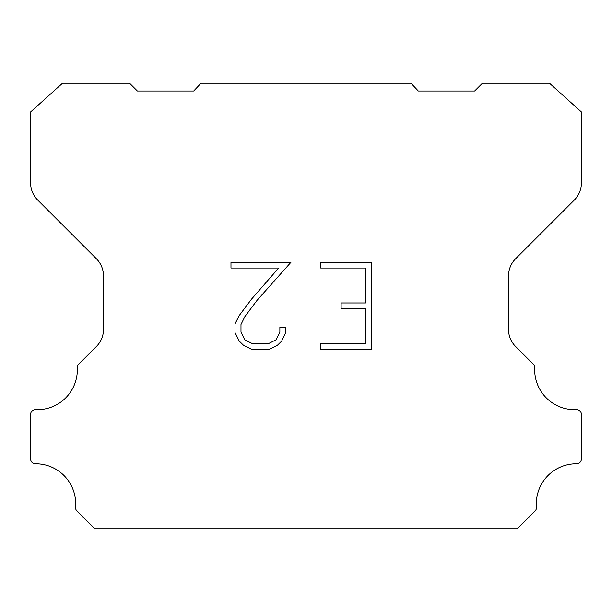 <?xml version="1.0" encoding="UTF-8"?>
<svg xmlns="http://www.w3.org/2000/svg" width="612" height="612" viewBox="0 0 612 612"><rect width="100%" height="100%" fill="white"/><g stroke="black" fill="none" stroke-linecap="round" stroke-linejoin="round"><path stroke-width="0.92" d="M365.563 343.707L365.563 308.777L341.121 308.777L341.121 302.955L365.563 302.955L365.563 268.025L320.711 268.025L320.711 262.204L371.385 262.204L371.385 349.529L320.711 349.529L320.711 343.707L365.563 343.707M285.781 327.382L285.781 332.622L281.627 341.144L277.312 345.382L268.783 349.529L252.014 349.529L243.545 345.313L239.223 341.052L235.016 332.53L235.016 323.886L239.223 315.532L251.555 299.107L278.674 268.025L230.976 268.025L230.976 262.204L291.014 262.204L257.017 300.393L244.907 316.534L240.983 324.498L240.983 332.163L244.792 339.844L252.527 343.707L268.331 343.707L276.004 339.828L279.868 332.163L279.868 327.382L285.781 327.382M201.019 83.247L410.981 83.247L418.302 91.02L474.629 91.02L482.409 83.247L549.484 83.247L581.4 111.958L581.4 182.889A24.296 24.296 0 0 1 574.286 200.07L515.618 258.738A24.296 24.296 0 0 0 508.503 275.92L508.503 328.69A24.296 24.296 0 0 0 514.983 345.872L532.616 363.497A4.858 4.858 0 0 1 534.704 367.736A40.017 40.017 0 0 0 576.343 409.658A4.858 4.858 0 0 1 581.4 414.821L581.4 458.916A4.858 4.858 0 0 1 576.519 463.774A40.017 40.017 0 0 0 536.464 507.149A4.858 4.858 0 0 1 535.056 510.997L517.285 528.753L94.715 528.753L76.944 510.997A4.858 4.858 0 0 1 75.536 507.149A40.017 40.017 0 0 0 35.481 463.774A4.858 4.858 0 0 1 30.6 458.916L30.6 414.821A4.858 4.858 0 0 1 35.657 409.658A40.017 40.017 0 0 0 77.296 367.736A4.858 4.858 0 0 1 79.384 363.497L97.017 345.872A24.296 24.296 0 0 0 103.497 328.69L103.497 275.92A24.296 24.296 0 0 0 96.382 258.738L37.715 200.07A24.296 24.296 0 0 1 30.6 182.889L30.6 111.958L62.516 83.247L129.591 83.247L137.371 91.02L193.698 91.02L201.019 83.247"/></g></svg>
